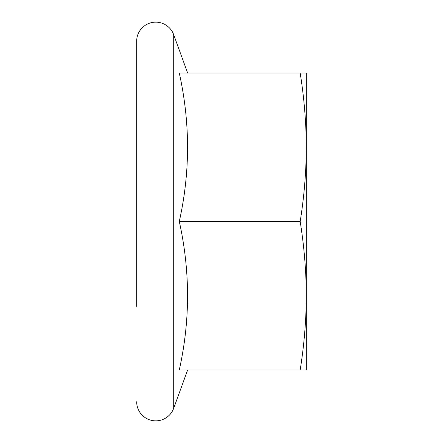 <?xml version="1.0" encoding="UTF-8"?>
<svg xmlns="http://www.w3.org/2000/svg" width="443" height="443" viewBox="0 0 443 443"><rect width="100%" height="100%" fill="white"/><g stroke="black" fill="none" stroke-linecap="round" stroke-linejoin="round"><path stroke-width="0.66" d="M136.671 306.329L136.671 41.238A19.088 19.088 0 0 1 173.695 34.709L187.649 73.045M136.671 401.762A19.088 19.088 0 0 0 173.695 408.291L187.649 369.955M300.177 369.955C304.131 345.33 306.185 320.588 306.329 295.725L306.329 369.955L179.288 369.955C190.285 320.577 190.285 271.094 179.288 221.5C190.285 172.128 190.285 122.645 179.288 73.045L306.329 73.045L306.329 147.275C306.185 122.412 304.131 97.67 300.177 73.045M136.671 41.238L136.671 221.5M179.288 221.5L300.177 221.5C304.131 196.875 306.185 172.133 306.329 147.275L306.329 295.725C306.185 270.867 304.131 246.125 300.177 221.5M173.695 408.291L173.695 34.709"/></g></svg>
